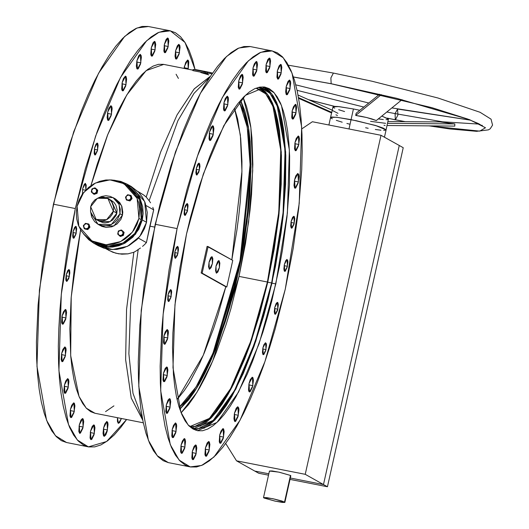 <?xml version="1.0" encoding="UTF-8"?>
<svg xmlns="http://www.w3.org/2000/svg" width="529" height="529" viewBox="0 0 529 529"><rect width="100%" height="100%" fill="white"/><g stroke="black" fill="none" stroke-linecap="round" stroke-linejoin="round"><path stroke-width="0.79" d="M93.785 243.241L108.352 247.222L123.356 243.962L135.563 234.168L142.334 219.952L143.161 213.399L142.724 206.852L139.762 197.601L136.35 192.159L131.946 187.544L126.709 183.927L120.843 181.454L113.53 180.144L126.967 184.072L140.496 199.208L142.334 219.952L146.52 222.299L144.681 201.556L131.152 186.42L138.446 192.08L142.374 197.138L145.23 202.918L147.287 212.453L146.52 222.299L142.334 219.952L138.823 229.249L132.858 237.21L124.956 243.142L118.946 245.707L112.604 247.043L106.177 247.089L99.908 245.859L94.043 243.386L88.812 239.776L83.43 233.831L93.785 243.241L97.971 245.588L112.538 249.569L127.542 246.309L139.749 236.516L146.52 222.299L144.47 228.607L141.269 234.44L137.044 239.558L129.142 245.489L123.125 248.055L116.783 249.39L110.363 249.437L104.094 248.207L98.229 245.734M290.09 88.541L286.718 94.843L286.249 86.386L285.653 91.874L286.189 94.427L287.392 94.631L289.733 89.943L290.679 83.053L290.414 81.116L289.396 80.077L287.968 81.532L286.249 86.386L289.621 80.084L290.09 88.541L285.984 87.728L290.09 88.541M188.278 68.492L188.787 61.933L188.337 60.451L187.59 60.035L185.672 62.462L184.066 68.393L184.442 66.343L187.815 60.035L188.278 68.492L184.178 67.686L188.278 68.492M296.061 112.822L292.689 119.131L292.226 110.673L291.717 117.233L292.167 118.714L293.37 118.919L295.704 114.231L296.657 107.341L296.121 104.788L295.374 104.365L293.456 106.792L292.226 110.673L295.599 104.365L296.061 112.822L291.962 112.016L296.061 112.822M298.878 144.49L295.506 150.798L295.043 142.341L294.534 148.9L295.327 150.725L296.187 150.58L298.521 145.898L299.474 139.001L298.938 136.449L298.191 136.032L296.273 138.459L295.043 142.341L298.416 136.032L298.878 144.49L294.779 143.683L298.878 144.49M298.396 181.943L295.03 188.251L294.56 179.794L293.965 185.282L294.501 187.835L295.704 188.04L298.045 183.351L298.991 176.461L298.726 174.524L297.708 173.486L295.79 175.912L294.56 179.794L297.933 173.486L298.396 181.943L294.296 181.136L298.396 181.943M252.855 385.687L249.483 391.996L249.02 383.538L248.511 390.098L248.961 391.579L250.164 391.784L252.498 387.096L253.451 380.206L252.915 377.653L252.168 377.23L250.25 379.657L249.02 383.538L252.393 377.23L252.855 385.687L248.756 384.881L252.855 385.687M238.348 415.278L234.982 421.587L234.512 413.129L233.917 418.618L234.453 421.17L235.656 421.375L237.997 416.687L238.943 409.796L238.678 407.859L237.66 406.821L236.232 408.276L234.512 413.129L237.885 406.821L238.348 415.278L234.248 414.471L238.348 415.278M223.582 437.08L220.209 443.388L219.747 434.931L219.237 441.49L219.687 442.971L220.884 443.176L223.225 438.488L224.177 431.598L223.641 429.045L222.894 428.622L220.977 431.049L219.747 434.931L223.119 428.629L223.582 437.08L219.482 436.273L223.582 437.08M121.399 418.499L118.403 423.345L117.464 417.725L117.431 421.448L118.218 423.273L119.561 422.638L121.399 418.499M209.292 450.007L205.92 456.309L205.45 447.851L204.948 454.411L205.391 455.892L206.594 456.097L208.935 451.409L209.881 444.519L209.352 441.966L208.598 441.543L207.17 442.998L205.45 447.851L208.823 441.55L209.292 450.007L205.186 449.194L209.292 450.007M107.48 429.958L104.114 436.266L103.644 427.809L103.049 433.291L103.585 435.843L104.332 436.266L105.767 434.812L107.129 431.366L108.075 424.47L107.81 422.539L106.792 421.501L104.874 423.927L103.644 427.809L107.017 421.501L107.48 429.958L103.38 429.151L107.48 429.958M196.193 453.399L192.821 459.701L192.358 451.244L191.848 457.803L192.298 459.284L193.495 459.489L195.836 454.801L196.788 447.911L196.252 445.358L195.505 444.935L194.07 446.39L192.358 451.244L195.73 444.942L196.193 453.399L192.093 452.586L196.193 453.399M94.387 433.35L91.014 439.659L90.545 431.201L90.042 437.761L90.485 439.235L91.689 439.44L94.03 434.759L94.975 427.862L94.446 425.309L93.693 424.893L92.264 426.341L90.545 431.201L93.917 424.893L94.387 433.35L90.28 432.543L94.387 433.35M184.945 447.091L181.573 453.393L181.11 444.935L180.601 451.495L181.05 452.976L182.254 453.181L184.588 448.493L185.54 441.603L185.005 439.05L184.257 438.634L182.34 441.054L181.11 444.935L184.482 438.634L184.945 447.091L180.845 446.284L184.945 447.091M83.139 427.042L79.767 433.35L79.304 424.893L78.795 431.452L79.581 433.284L80.441 433.139L82.782 428.45L83.734 421.56L83.198 419.008L82.445 418.584L81.016 420.033L79.304 424.893L82.669 418.584L83.139 427.042L79.033 426.235L83.139 427.042M176.111 431.399L172.738 437.701L172.275 429.25L171.766 435.803L172.216 437.285L173.419 437.49L175.754 432.808L176.706 425.911L176.441 423.98L175.423 422.942L173.505 425.362L172.275 429.25L175.648 422.942L176.111 431.399L172.011 430.593L176.111 431.399M74.305 411.35L70.932 417.659L70.469 409.201L69.96 415.761L70.41 417.242L71.613 417.447L73.948 412.759L74.9 405.869L74.364 403.316L73.617 402.893L71.699 405.32L70.469 409.201L73.842 402.9L74.305 411.35L70.205 410.544L74.305 411.35M170.14 407.112L166.767 413.42L166.298 404.963L165.795 411.522L166.582 413.347L167.442 413.202L169.783 408.52L170.735 401.623L170.199 399.071L169.445 398.654L168.017 400.103L166.298 404.963L169.67 398.654L170.14 407.112L166.033 406.305L170.14 407.112M68.327 387.069L64.961 393.371L64.492 384.914L63.897 390.402L64.432 392.954L65.636 393.159L67.977 388.471L68.922 381.581L68.658 379.643L67.639 378.605L65.722 381.032L64.492 384.914L67.864 378.612L68.327 387.069L64.227 386.263L68.327 387.069M167.323 375.445L163.95 381.753L163.481 373.295L162.978 379.855L163.421 381.336L164.625 381.541L166.966 376.853L167.911 369.963L167.382 367.41L166.628 366.987L165.2 368.442L163.481 373.295L166.853 366.994L167.323 375.445L163.216 374.638L167.323 375.445M65.51 355.402L62.138 361.71L61.675 353.253L61.166 359.813L61.959 361.638L62.819 361.492L65.16 356.81L66.105 349.914L65.841 347.983L64.822 346.945L62.905 349.371L61.675 353.253L65.047 346.945L65.51 355.402L61.41 354.595L65.51 355.402M167.799 337.991L164.426 344.3L163.964 335.842L163.454 342.402L163.904 343.876L165.108 344.088L167.448 339.4L168.394 332.503L168.129 330.572L167.111 329.534L165.193 331.961L163.964 335.842L167.336 329.534L167.799 337.991L163.699 337.185L167.799 337.991M65.993 317.949L62.62 324.251L62.157 315.793L61.648 322.353L62.098 323.834L63.301 324.039L65.636 319.351L66.588 312.46L66.052 309.908L65.305 309.491L63.387 311.912L62.157 315.793L65.53 309.491L65.993 317.949L61.893 317.142L65.993 317.949M213.346 134.247L209.973 140.555L209.504 132.098L209.001 138.658L209.444 140.132L210.648 140.337L212.989 135.655L213.934 128.759L213.405 126.206L212.651 125.79L211.223 127.238L209.504 132.098L212.876 125.79L213.346 134.247L209.239 133.44L213.346 134.247M111.533 114.204L108.161 120.506L107.698 112.049L107.103 117.537L107.638 120.09L108.842 120.295L111.183 115.606L112.128 108.716L111.864 106.779L110.845 105.74L108.928 108.167L107.698 112.049L111.07 105.747L111.533 114.204L107.433 113.398L111.533 114.204M227.847 104.656L224.475 110.964L224.012 102.507L223.502 109.067L223.952 110.541L225.156 110.753L227.49 106.065L228.442 99.168L228.178 97.237L227.159 96.199L225.242 98.625L224.012 102.507L227.384 96.199L227.847 104.656L223.747 103.849L227.847 104.656M126.041 84.614L122.668 90.915L122.206 82.458L121.696 89.017L122.146 90.499L123.35 90.704L125.684 86.015L126.636 79.125L126.1 76.573L125.353 76.156L123.436 78.576L122.206 82.458L125.578 76.156L126.041 84.614L121.941 83.807L126.041 84.614M242.619 82.855L239.247 89.163L238.784 80.706L238.275 87.265L239.062 89.09L239.921 88.945L242.262 84.263L243.214 77.366L242.679 74.814L241.932 74.397L240.497 75.845L238.784 80.706L242.15 74.397L242.619 82.855L238.519 82.048L242.619 82.855M140.813 62.812L137.441 69.114L136.971 60.656L136.376 66.145L136.912 68.697L138.115 68.902L140.456 64.214L141.402 57.324L141.137 55.386L140.119 54.348L138.691 55.803L136.971 60.656L140.344 54.355L140.813 62.812L136.707 61.999L140.813 62.812M256.909 69.934L253.536 76.236L253.074 67.785L252.564 74.338L253.014 75.819L254.218 76.024L256.552 71.342L257.504 64.445L256.968 61.893L256.221 61.476L254.304 63.903L253.074 67.785L256.446 61.476L256.909 69.934L252.809 69.127L256.909 69.934M155.103 49.885L151.73 56.193L151.268 47.736L150.758 54.295L151.208 55.776L152.405 55.981L154.746 51.293L155.698 44.403L155.162 41.851L154.415 41.427L152.98 42.882L151.268 47.736L154.64 41.434L155.103 49.885L151.003 49.078L155.103 49.885M270.008 66.542L266.636 72.843L266.173 64.393L265.664 70.946L266.113 72.427L267.31 72.632L269.651 67.95L270.603 61.053L270.068 58.501L269.321 58.084L267.886 59.532L266.173 64.393L269.545 58.084L270.008 66.542L265.908 65.735L270.008 66.542M168.202 46.492L164.83 52.801L164.36 44.343L163.858 50.903L164.301 52.384L165.504 52.589L167.845 47.901L168.791 41.011L168.262 38.458L167.508 38.035L166.08 39.49L164.36 44.343L167.733 38.042L168.202 46.492L164.096 45.686L168.202 46.492M281.256 72.85L277.884 79.152L277.421 70.694L276.912 77.254L277.699 79.085L278.558 78.94L280.899 74.252L281.851 67.362L281.316 64.809L280.568 64.393L279.133 65.841L277.421 70.694L280.787 64.393L281.256 72.85L277.156 72.043L281.256 72.85M179.45 52.801L176.078 59.109L175.608 50.652L175.013 56.14L175.549 58.693L176.752 58.898L179.093 54.209L180.039 47.319L179.774 45.382L178.756 44.343L177.327 45.798L175.608 50.652L178.981 44.343L179.45 52.801L175.344 51.994L179.45 52.801M266.001 349.59L263.283 354.675L262.906 347.851L262.424 352.281L262.86 354.337L263.826 354.503L265.717 350.72L266.477 345.159L266.266 343.599L265.446 342.766L263.898 344.716L262.906 347.851L265.624 342.766L266.001 349.59L262.695 348.935L266.001 349.59M171.184 296.419L168.467 301.504L168.09 294.679L167.68 299.976L168.321 301.451L169.009 301.332L170.9 297.549L171.667 291.988L171.449 290.428L170.629 289.594L169.082 291.552L168.09 294.679L170.807 289.594L171.184 296.419L167.878 295.764L171.184 296.419M69.378 276.369L66.654 281.461L66.284 274.637L65.801 279.061L66.019 280.621L66.839 281.461L68.757 278.565L69.848 272.944L69.643 270.385L68.823 269.545L67.666 270.716L66.284 274.637L69.001 269.545L69.378 276.369L66.065 275.721L69.378 276.369M178.028 253.212L175.304 258.297L174.934 251.473L174.451 255.904L174.881 257.96L175.489 258.297L177.407 255.401L178.498 249.787L178.293 247.222L177.473 246.388L176.316 247.559L174.934 251.473L177.651 246.388L178.028 253.212L174.715 252.558L178.028 253.212M76.216 233.163L73.498 238.255L73.121 231.431L72.645 235.855L73.075 237.918L74.047 238.083L75.931 234.301L76.698 228.74L76.269 226.677L75.66 226.339L74.51 227.51L73.121 231.431L75.845 226.339L76.216 233.163L72.909 232.515L76.216 233.163M187.61 210.33L184.892 215.422L184.515 208.598L184.105 213.888L184.469 215.085L185.434 215.25L187.326 211.468L188.093 205.907L187.874 204.346L187.054 203.506L185.507 205.464L184.515 208.598L187.233 203.513L187.61 210.33L184.304 209.682L187.61 210.33M82.359 194.203L82.709 188.549L82.359 194.203M82.491 189.633L85.566 190.242L82.491 189.633M199.459 169.935L196.735 175.02L196.365 168.196L195.882 172.626L196.312 174.682L196.92 175.026L198.838 172.123L199.929 166.509L199.724 163.95L198.904 163.111L197.747 164.281L196.365 168.196L199.083 163.111L199.459 169.935L196.147 169.28L199.459 169.935M97.647 149.892L94.929 154.977L94.552 148.153L94.142 153.443L94.784 154.924L95.478 154.805L97.362 151.023L98.13 145.462L97.7 143.405L97.091 143.061L95.941 144.232L94.552 148.153L97.276 143.068L97.647 149.892L94.341 149.238L97.647 149.892M294.276 223.106L291.552 228.191L291.175 221.367L290.699 225.797L291.129 227.854L292.101 228.019L293.985 224.236L294.752 218.675L294.322 216.619L293.714 216.282L292.563 217.452L291.175 221.367L293.899 216.282L294.276 223.106L290.963 222.451L294.276 223.106M287.432 266.312L284.714 271.397L284.337 264.573L283.855 269.003L284.291 271.06L285.257 271.225L287.148 267.443L287.908 261.881L287.697 260.321L286.877 259.488L285.72 260.658L284.337 264.573L287.055 259.488L287.432 266.312L284.126 265.657L287.432 266.312M277.851 309.187L275.126 314.279L274.749 307.455L274.273 311.879L274.703 313.942L275.675 314.107L277.56 310.325L278.327 304.764L277.897 302.7L277.289 302.363L276.138 303.534L274.749 307.455L277.474 302.363L277.851 309.187L274.538 308.539L277.851 309.187M191.855 428.04L211.078 417.97L231.894 387.34L251.625 340.068L267.747 282.208L271.615 282.975L254.971 342.342L234.585 390.323L213.22 420.423L193.759 428.563L191.121 427.763L194.09 428.629L198.937 428.609L204.055 426.943L209.391 423.656L214.906 418.776L220.54 412.342L226.24 404.434L231.947 395.11L237.614 384.464L248.59 359.647L258.747 330.923L263.396 315.443L271.615 282.975L267.747 282.208L259.534 314.682L249.926 344.948L244.722 358.887L233.745 383.704L228.078 394.35L222.372 403.667L216.672 411.582L211.038 418.016L205.53 422.896L200.187 426.182M181.11 412.799L196.986 392.273L212.724 361.003L239.048 276.436L267.396 282.017L250.885 340.921L230.664 388.524L209.464 418.379L190.156 426.46L189.422 426.295L195.294 426.5L200.372 424.853L205.669 421.593L211.137 416.746L216.725 410.372L222.378 402.516L228.045 393.265L233.666 382.712L244.557 358.087L249.721 344.253L259.25 314.226L267.396 282.017L239.048 276.436L230.895 308.645L226.28 324.006L216.202 352.506L210.833 365.36L205.312 377.124L199.691 387.684L194.031 396.935L188.377 404.784L181.11 412.799M237.653 275.649L211.302 359.548L195.571 389.992L179.807 409.248L188.588 399.931L194.064 392.326L199.545 383.373L204.988 373.15L215.534 349.305L225.294 321.718L229.758 306.84L237.653 275.649L240.999 259.633L243.909 243.545L248.286 211.752L249.721 196.358L250.997 167.323L250.124 141.527L248.888 130.16L247.136 119.971L244.881 111.044L240.642 100.285L248.709 128.897L250.951 170.86L247.129 221.618L237.653 275.649L243.909 243.545L248.286 211.752L249.721 196.358L250.997 167.323L250.124 141.527L248.888 130.16L247.136 119.971L244.881 111.044L240.642 100.285L248.332 126.457L251.004 164.446L240.774 260.784L213.723 353.802L196.848 387.949L179.807 409.248L188.588 399.931L194.064 392.326L199.545 383.373L204.988 373.15L210.33 361.757L215.534 349.305L225.294 321.718L233.891 291.439L237.653 275.649M75.31 208.532L95.623 136.065L120.5 77.512L146.579 40.779L158.958 32.282L170.331 30.841L184.985 42.426L195.161 69.848L192.629 60.035L189.151 50.42L185.104 42.618L180.521 36.706L175.443 32.745L169.921 30.761L164.01 30.788L157.768 32.818L151.248 36.832L144.516 42.789L137.646 50.632L130.689 60.293L123.72 71.673L116.81 84.66L110.019 99.135L103.413 114.952L97.058 131.966L85.334 168.903L75.31 208.532L53.403 204.214L75.31 208.532L67.362 249.324L61.794 289.713L59.975 309.267L58.825 328.145L58.355 346.164L58.567 363.145L59.466 378.936L61.033 393.371L63.262 406.325L66.118 417.659L69.597 427.273L73.643 435.076L78.226 440.988L83.304 444.955L88.826 446.932L94.737 446.906L100.979 444.876L107.499 440.862L114.231 434.904L121.101 427.062L126.629 419.53L106.587 441.536L88.416 446.86L77.327 440.029L68.479 424.549L58.898 370.637L61.318 294.303L75.31 208.532M170.312 30.834L148.424 26.523L137.051 27.971L124.672 36.461L98.592 73.194L73.716 131.754L53.403 204.214L39.404 289.991L36.99 366.326L46.572 420.231L55.419 435.711L66.509 442.542L61.397 440.637L56.319 436.676L51.736 430.765L47.683 422.962L44.211 413.347L41.348 402.007L39.126 389.06L37.559 374.625L36.66 358.834L36.448 341.846L38.068 304.955L42.36 265.353L49.144 224.567L58.177 184.158L69.101 145.693L81.506 110.64L88.112 94.823L94.903 80.348L101.813 67.355L108.782 55.981L115.739 46.321L122.609 38.472L129.34 32.514L135.86 28.506L142.103 26.476L148.014 26.45M177.116 228.574L197.429 156.115L222.306 97.554L248.385 60.822L260.764 52.331L272.137 50.883L283.227 57.714L292.081 73.194L301.656 127.105L299.242 203.44L285.243 289.211L275.219 328.84L269.545 347.732L263.502 365.777L257.147 382.784L250.541 398.608L243.743 413.083L236.833 426.07L229.864 437.45L222.914 447.104L216.037 454.953L209.305 460.911L202.792 464.925L196.543 466.955L190.632 466.975L185.11 464.998L180.032 461.037L175.449 455.125L171.403 447.322L167.931 437.708L165.068 426.367L162.839 413.42L161.272 398.978L160.38 383.194L160.161 366.207L161.788 329.309L163.606 309.756L169.168 269.367L177.116 228.574L187.147 188.952L192.821 170.054L198.864 152.008L205.219 135.001L211.825 119.177L218.616 104.709L225.533 91.715L232.496 80.342L239.452 70.681L246.329 62.832L253.054 56.874L259.574 52.86L265.816 50.837L271.727 50.81L277.249 52.788L282.327 56.755L286.916 62.66L290.963 70.463L294.435 80.077L297.298 91.418L299.52 104.365L301.094 118.807L301.986 134.591L302.198 151.578L301.728 169.597L298.759 208.029L293.192 248.418L285.243 289.211L264.93 361.671L240.054 420.231L213.974 456.963L201.595 465.454L190.228 466.902L179.139 460.071L170.285 444.591L160.71 390.68L163.124 314.345L177.116 228.574L155.209 224.263L177.116 228.574M272.118 50.883L250.23 46.572L238.857 48.02L226.478 56.51L200.398 93.243L175.522 151.803L155.209 224.263L141.217 310.034L138.803 386.368L148.378 440.28L157.225 455.76L168.315 462.591L163.203 460.686L158.125 456.719L153.542 450.807L149.495 443.011L146.024 433.396L143.161 422.056L140.932 409.109L139.365 394.667L138.466 378.876L138.254 361.896L139.874 324.998L144.166 285.396L150.957 244.61L159.989 204.207L170.913 165.736L183.312 130.683L189.918 114.866L196.709 100.391L203.619 87.404L210.588 76.024L217.545 66.363L224.415 58.521L231.147 52.563L237.666 48.549L243.909 46.519L249.82 46.492M195.452 430.15L214.834 420.013L235.815 389.146L255.705 341.496L271.959 283.167L275.827 283.928L259.051 343.771L238.506 392.128L216.976 422.459L197.357 430.666L188.205 425.025L180.892 412.243L172.983 367.728L174.98 304.684L186.539 233.858L203.308 174.015L223.853 125.657L245.39 95.326L265.003 87.12L274.161 92.76L281.468 105.542L289.376 150.057L287.386 213.101L275.827 283.928L271.959 283.167L283.346 214.014L285.647 152.008L278.492 107.208L271.675 93.679L263.045 86.875M149.833 226.121L154.594 227.06L149.833 226.121L146.368 242.606L138.386 238.129L146.368 242.606L144.523 244.583L146.368 242.606L153.688 209.861L149.833 226.121M152.828 207.381L153.688 209.861L152.828 207.381M150.54 202.786L149.112 200.663L150.54 202.786M209.788 77.247L193.984 93.382L177.85 120.744L149.112 200.663L146.209 197.019L160.671 151.922L177.116 114.872L194.196 88.905L210.502 76.156L194.183 88.918L177.109 114.886L160.671 151.935L146.209 197.019L143.921 195.122L146.209 197.019L149.112 200.663L177.85 120.744L193.984 93.382L209.788 77.247M138.129 191.749L143.921 195.122L137.745 191.372M192.973 70.145L163.726 64.386L146.156 70.648L126.781 94.962L107.691 134.71L90.922 185.633L97.197 164.334L107.599 134.935L118.833 109.529L124.632 98.639L130.478 89.09L136.31 80.99L142.076 74.41L147.717 69.411L153.185 66.046L158.422 64.346L163.382 64.326M204.068 72.797L192.873 70.595L204.068 72.797M205.391 73.319L204.009 73.048L205.391 73.319L205.629 72.255L207.798 72.156L193.111 69.53L205.159 71.904L204.247 71.984L205.629 72.255L204.247 71.984L204.009 73.048L204.247 71.984L205.159 71.904L193.111 69.53L192.873 70.595L193.482 69.517L207.798 72.156L207.56 73.22L205.391 73.319L205.629 72.255L207.798 72.156L207.56 73.22L205.391 73.319M207.818 73.227L208.056 72.162L210.152 72.42L209.914 73.485L207.818 73.227L208.056 72.162L206.68 71.891L210.152 72.42L209.914 73.485L207.818 73.227M105.635 248.637L112.849 252.273L118.787 253.841L127.925 253.847L133.85 252.293L126.55 309.3L125.651 359.753L131.265 398.106L142.757 420.138L131.265 398.119L125.651 359.766L126.55 309.306L133.85 252.293L127.925 253.847L121.835 254.158L115.772 253.206L108.597 250.296M95.041 413.308L90.737 411.707L86.478 408.381L82.63 403.429L79.238 396.882L76.321 388.822L73.921 379.313L72.056 368.449L70.741 356.341L69.808 328.853L71.17 297.906L74.768 264.692L80.6 229.778L71.23 297.119L70.681 355.62L79.033 396.413L86.201 408.104L95.022 413.308L143.319 422.816M107.301 249.523L106.137 248.756M146.116 205.609L153.688 209.861L146.116 205.609M142.539 246.388L144.523 244.583L142.539 246.388M138.201 249.476L140.436 248.022L138.201 249.476L130.683 304.254L128.878 353.802L132.951 393.292L142.519 418.869L132.951 393.292L128.878 353.802L130.683 304.254L138.201 249.476L136.052 251.004L138.201 249.476M133.85 252.293L136.052 251.004L133.85 252.293M186.539 233.858L179.972 267.542L175.377 300.895L172.923 332.635L172.533 347.513L173.452 374.578L174.742 386.501L176.58 397.193L178.947 406.556L181.817 414.498L185.157 420.939L188.946 425.825L193.138 429.098L197.694 430.732L202.581 430.712L207.732 429.032L213.121 425.719L218.675 420.8L224.349 414.319L230.095 406.345L235.848 396.948L247.169 374.267L252.624 361.208L262.86 332.258L267.548 316.653L271.886 300.492L279.338 267.125L282.393 250.243L286.989 216.89L289.442 185.15L289.654 156.247L288.913 143.207L287.617 131.285L285.779 120.592L283.418 111.229L280.549 103.287L277.203 96.847L273.42 91.967L269.228 88.693L264.665 87.054L259.785 87.073L254.628 88.753L249.245 92.066L243.69 96.986L238.01 103.466L232.271 111.44L226.511 120.837L215.197 143.518L209.742 156.577L199.499 185.527L190.48 217.293L186.539 233.858M85.883 189.911L86.214 184.998L85.248 183.464L84.091 184.634L82.709 188.549L85.427 183.464L85.883 189.911M105.562 411.648L113.947 405.882M178.418 78.437L176.117 74.265M243.195 97.495L246.514 106.428L248.842 115.646L250.653 126.173L251.93 137.91L252.829 164.552L251.513 194.546L250.032 210.443L245.509 243.274L239.048 276.436L248.663 221.975L252.736 170.602L250.845 127.628L243.195 97.495M256.003 88.158L265.756 93.831L272.951 106.415L280.74 150.236L278.776 212.294L267.396 282.017L273.857 248.855L278.386 216.024L280.8 184.78L281.005 156.326L280.277 143.491L279.001 131.754L277.196 121.227L274.868 112.009L272.045 104.193L268.752 97.852L265.029 93.051L260.903 89.824L256.003 88.158M261.194 88.495L265.36 91.748L269.116 96.589L272.428 102.983L275.278 110.859L277.619 120.149L279.444 130.756L281.461 155.526L281.249 184.204L278.823 215.693L274.26 248.789L267.747 282.208L279.041 213.61L281.329 152.101L274.234 107.645L267.476 94.215L258.912 87.457M258.132 87.444L260.876 87.702L269.962 93.296L277.209 105.979L285.058 150.15L283.081 212.698L271.615 282.975L278.128 249.549L282.684 216.454L284.179 200.431L285.501 170.199L284.595 143.352L283.313 131.523L281.488 120.91L279.14 111.619L276.297 103.744L272.977 97.349L269.221 92.509L265.062 89.262L260.539 87.635L258.132 87.444M265.36 87.926L269.552 91.2L273.341 96.086L276.68 102.527L279.55 110.468L281.911 119.832L283.749 130.524L285.786 155.486L285.574 184.39L283.121 216.13L281.084 232.681L275.477 266.365L268.018 299.731L263.68 315.892L254.006 346.396L243.3 373.507L231.98 396.188L226.227 405.584L220.487 413.559L214.807 420.039L209.253 424.959L203.87 428.272M201.099 72.638L208.862 74.906M207.89 74.106L200.696 72.407M211.871 73.868L212.076 72.949L210.125 72.533L212.122 72.969L211.891 73.769M196.874 69.808L202.283 70.899L196.874 69.808M207.917 72.004L195.869 69.63L207.56 71.964L195.439 69.901L195.869 69.63L207.917 72.004M239.373 101.786L247.255 127.251L250.085 164.77L240.027 260.632L212.995 353.154L196.147 386.798L179.199 407.383L183.371 403.574L188.694 397.504L194.077 390.025L199.473 381.217L210.086 359.951L215.197 347.705L224.799 320.567L229.189 305.941L233.256 290.785L240.245 259.508L243.109 243.677L247.413 212.413L249.714 182.657L250.078 168.705L249.913 155.559L248.008 132.157L246.283 122.126L244.067 113.351L239.373 101.786M219.085 260.665L218.358 260.79L217.525 261.842L216.057 265.981L215.554 270.656L216.301 273.129L215.997 266.266L219.085 260.665L219.39 267.529L216.454 273.189L217.869 271.952L219.33 267.813L219.839 263.138L219.085 260.665M212.116 256.757L211.382 256.876L210.549 257.934L209.087 262.073L208.578 266.748L209.325 269.221L209.021 262.358L212.116 256.757L212.413 263.621L209.477 269.281L211.097 267.648L212.486 263.29L212.837 258.747L212.116 256.757M226.815 286.976L225.817 286.791L203.295 355.296L177.103 399.567L184.35 390.495L189.422 382.705L199.473 363.78L204.359 352.803L213.656 328.297L217.988 314.98L225.817 286.791L226.815 286.976L201.132 272.951L225.817 286.791L201.132 272.951L207.077 246.355L232.76 260.38L226.815 286.976L202.164 273.156L208.109 246.56L232.76 260.38L226.815 286.976M234.466 108.22L240.378 135.047L241.925 171.343L231.828 259.858L236.873 230.485L238.797 215.819L240.285 201.456L241.865 174.107L241.958 161.358L240.728 138.267L237.66 119.038L234.466 108.22M208.109 246.56L207.077 246.355L201.132 272.951L202.164 273.156L208.109 246.56M96.126 219.462L99.604 221.42L110.098 221.671L116.836 213.154L113.345 211.197L106.613 219.714L96.119 219.462L90.664 206.733L91.914 203.427L94.896 199.817L98.969 197.588L103.499 197.099L107.804 198.415L110.482 200.471L111.877 202.27L113.484 206.548L113.642 208.869L113.034 212.334L112.102 214.496L109.986 217.32L107.182 219.423L105.046 220.335L102.798 220.811L99.392 220.666L96.212 219.515L94.354 218.232L91.583 214.662L90.525 211.375L90.664 206.733L97.402 198.21L107.896 198.468L113.345 211.197L116.836 213.154L111.381 200.418L113.966 202.428L115.917 205.219L117.107 209.663L116.836 213.154L116.109 215.389L112.604 220.071L108.531 222.292L105.139 222.835L102.877 222.623L98.738 220.877M98.004 224.283L90.697 212.222L91.643 216.83L94.711 221.724L98.116 224.349L103.598 226.022L109.364 225.394L114.542 222.564L117.557 219.244L119.931 213.762L111.355 224.607L98.004 224.283L100.51 225.691L113.867 226.015L122.437 215.171L119.931 213.762L120.275 209.319L118.76 203.665L116.281 200.114L114.092 198.249L110.224 196.378L105.945 195.756L101.628 196.444L98.89 197.615L112.988 197.555L119.098 204.392L119.931 213.762L122.437 215.171L121.61 205.801L115.501 198.964L119.733 202.62L121.855 206.416L122.814 212.208L122.437 215.171L120.85 219.37L117.048 223.972L111.877 226.802L106.104 227.43L101.925 226.379L99.406 224.997M91.947 240.959L78.854 226.313L77.075 206.237L76.282 212.579L76.698 218.913L78.325 224.997L81.089 230.584L84.891 235.478L89.58 239.478L94.975 242.441L100.874 244.239L107.043 244.815L113.252 244.14L119.256 242.242L124.831 239.201L129.757 235.121L133.85 230.168L136.951 224.527L138.935 218.417L132.376 232.171L120.566 241.654L106.045 244.808L91.96 240.966L94.321 242.289L108.419 246.137L122.94 242.983L134.75 233.507L141.309 219.747L139.524 199.671L126.431 185.024L124.064 183.695L137.156 198.342L138.935 218.417L141.309 219.747L138.935 218.417L139.676 208.889L138.644 202.653L136.442 196.788L133.143 191.524L128.878 187.054L121.035 182.214L112.075 179.972L105.853 180.019L99.717 181.315L93.897 183.794L88.621 187.372L82.16 194.487L79.066 200.127L77.075 206.237L83.635 192.483L95.445 183.001L109.966 179.847L124.064 183.695M94.572 242.427L100.245 244.821L106.309 246.011L112.532 245.965L118.668 244.676L124.487 242.189L129.764 238.612L134.293 234.069L137.904 228.746L140.456 222.848L141.858 216.592L142.043 210.225L141.018 203.982L138.81 198.117L135.51 192.854L131.252 188.384L126.424 185.018M110.27 199.876L111.288 200.372M93.395 188.35L92 188.899L91.312 191.974L93.547 194.017L96.463 192.986L97.151 189.918L94.916 187.874L93.395 188.35L95.974 188.86L96.747 191.419L94.942 193.469L92.363 192.959L91.59 190.4L91.312 191.974L94.136 194.348L93.547 194.017L95.319 193.336L96.463 192.986L97.058 193.323L96.463 192.986L96.747 191.419L97.151 189.918L97.746 190.248L94.916 187.874L95.511 188.205L94.916 187.874L92 188.899L91.59 190.4L93.395 188.35L95.412 188.469L96.701 190.017L96.324 192.397L95.266 193.33L93.917 193.614L91.927 192.43L91.689 190.056L93.395 188.35M95.511 188.205L97.746 190.248L97.058 193.323L94.136 194.348L97.058 193.323L97.746 190.248L95.511 188.205M83.741 227.153L84.25 228.667L87.225 229.249L89.308 226.881L88.409 223.932L85.433 223.344L83.351 225.711L83.741 227.153L84.329 224.494L86.862 223.602L88.799 225.374L88.204 228.032L85.672 228.925L87.814 229.586L87.225 229.249L88.204 228.032L89.308 226.881L89.897 227.219L88.912 225.751L88.409 223.932L89.004 224.263L85.433 223.344L83.351 225.711L84.25 228.667L85.672 228.925L83.741 227.153L83.622 226.458L84.111 224.779L85.493 223.707L86.862 223.602L88.31 224.461L88.879 225.718L88.601 227.444L87.669 228.502L86.015 228.964L84.733 228.528L83.741 227.153M89.004 224.263L89.897 227.219L87.814 229.586L84.838 228.997L87.814 229.586L89.897 227.219L89.004 224.263M121.306 235.564L122.827 235.088L123.422 235.418L120.5 236.45L119.904 236.113L121.306 235.564L118.727 235.061L120.5 236.45L123.422 235.418L122.827 235.088L123.515 232.019L121.28 229.976L118.357 231.001L117.669 234.069L118.727 235.061L117.954 232.502L119.759 230.452L122.331 230.961L123.105 233.514L123.515 232.019L124.103 232.35L121.28 229.976L121.875 230.307L121.28 229.976L118.357 231.001L117.669 234.069L119.904 236.113L122.827 235.088L123.105 233.514L121.306 235.564L120.625 235.709L118.992 235.273L118 233.897L117.954 232.502L118.595 231.239L119.759 230.452L121.458 230.439L122.774 231.49L123.164 233.163L122.682 234.499L121.306 235.564M121.875 230.307L124.103 232.35L123.422 235.418L124.103 232.35L121.875 230.307M130.961 196.768L130.577 195.327L131.172 195.657L132.065 198.613L131.47 198.276L130.961 196.768L130.365 199.426L131.47 198.276L132.065 198.613L129.982 200.974L129.387 200.643L130.365 199.426L127.839 200.312L129.982 200.974L126.411 200.055L127.839 200.312L125.902 198.547L126.411 200.055L129.982 200.974L132.065 198.613L131.172 195.657L127.601 194.738L125.518 197.105L125.902 198.547L126.497 195.889L129.03 194.996L127.601 194.738L125.518 197.105L126.411 200.055L129.387 200.643L131.47 198.276L130.577 195.327L129.03 194.996L130.961 196.768L130.769 198.838L129.208 200.213L126.894 199.922L125.79 197.853L126.094 196.477L127.033 195.419L129.36 195.089L130.961 196.768M330.612 117.709L330.77 117.246L331.994 117.028L337.396 117.365L356.44 120.718L376.588 125.809L383.208 128.064L386.097 129.889L375.425 125.466L351.071 119.614L348.981 128.95L351.071 119.614L336.431 117.259L330.552 117.471L328.873 124.989M269.473 471.008L272.104 470.962L279.431 472.258L290.467 475.426L278.849 472.132L269.479 471.008L263.535 497.604L272.904 498.728L284.523 502.021L290.467 475.426L290.745 475.869M263.898 497.961L274.935 501.128L282.261 502.418L284.886 502.385L275.516 501.247L263.898 497.961M312.341 121.736L381.045 135.265L399.289 145.495L381.045 135.265L312.341 121.736L301.748 128.917L312.341 121.736M323.497 484.571L305.253 474.334L236.549 460.812L254.793 471.041L268.851 473.812L254.793 471.041L268.851 473.812L254.793 471.041L236.549 460.812L305.253 474.334L381.045 135.265L305.253 474.334L323.497 484.571L399.289 145.495L403.224 147.697L327.431 486.773L290.024 479.406L327.431 486.773L323.497 484.571L399.289 145.495L323.497 484.571L399.289 145.495L403.224 147.697L327.431 486.773L323.497 484.571L290.328 478.037L323.497 484.571M269.843 471.365L269.499 471.101M225.685 443.461L236.549 460.812L225.685 443.461M284.886 502.378L290.831 475.783L290.467 475.426L284.523 502.021L284.886 502.378L281.99 501.042L274.531 499.078L266.887 497.65L263.535 497.591M385.879 130.114L383.657 130.346M380.946 130.174L375.292 129.46M368.177 128.249L365.585 127.753M349.464 124.13L346.925 123.475M342.203 122.179L336.332 120.361M332.351 118.827L330.929 118.027M268.547 475.181L258.727 473.25L254.793 471.041L258.727 473.25L268.547 475.181M331.141 83.747L293.45 76.996L331.141 83.747L396.737 98.328L469.395 119.614L485.503 127.787L479.743 131.146L429.138 125.869L479.743 131.146L485.503 127.787L469.395 119.614L396.737 98.328L331.141 83.747L330.876 77.902L333.376 73.055L330.876 77.902L331.141 83.747M405.168 121.657L387.049 118.079L395.461 119.785L397.96 114.938L397.55 109.047L395.11 113.636L442.489 121.789L479.512 124.11L442.489 121.789L395.11 113.636L395.322 119.733L405.307 121.657L395.322 119.733L395.11 113.636L386.858 111.983L395.11 113.636L397.55 109.047L470.81 120.248M454.788 123.905L454.788 126.081L387.069 125.512L454.788 126.081L454.788 123.905L387.552 123.33L454.788 123.905L439.725 121.954L454.788 123.905M363.813 107.07L297.06 90.32L363.813 107.07M308.691 99.75L334.718 106.382L308.691 99.75M351.071 119.614L353.451 108.974L338.818 106.62L332.939 106.838L334.388 106.395L338.091 106.547L353.451 108.974L351.071 119.614M332.364 110.217L331.696 112.399L332.364 110.217L298.012 95.022L332.364 110.217M388.465 119.25L381.826 116.069L388.412 119.012L386.104 129.817M359.832 110.303L353.451 108.974L359.832 110.303M361.201 116.32L355.66 115.474L356.143 113.292L379.624 94.228L356.143 113.292L355.66 115.474L381.323 94.625L355.66 115.474L366.63 117.484L361.201 116.32M371.735 118.913L366.63 117.484L376.304 120.552L371.735 118.913M388.246 119.475L386.025 119.706M383.313 119.534L378.314 118.919M344.584 111.546L338.712 109.721M334.738 108.187L333.316 107.394M332.999 107.076L332.199 110.144M331.577 112.922L298.601 98.341L331.577 112.922M298.475 97.62L331.875 112.393L298.475 97.62M335.935 114.767L337.456 115.52M337.945 113.345L332.602 110.568M402.02 99.67L376.304 120.552L402.02 99.67M384.001 125.261L385.112 125.492M385.601 123.317L370.531 121.366M387.962 121.511L439.725 121.954L387.962 121.511M126.967 184.072L131.152 186.42M212.023 73.895L209.881 73.478M190.228 466.902L168.315 462.591M88.416 446.86L66.509 442.542M111.381 200.418L107.896 198.468M115.501 198.964L112.988 197.555M384.471 137.183L386.097 129.889M293.463 77.029L331.273 83.794L431.889 107.652L467.616 119.025L478.295 123.488L482.534 126.021L482.078 125.247M330.579 117.405L331.696 112.399M288.391 65.179L333.389 73.062L372.178 81.281L437.919 97.997L480.081 112.254L491.057 119.164L492.552 125.102L490.198 128.805L488.419 129.896L476.622 131.357L449.743 128.97L428.94 125.862M295.771 84.858L368.759 103.049M391.87 107.916L470.552 120.149M308.843 99.816L334.639 106.382M387.122 118.119L395.447 119.785"/></g></svg>
